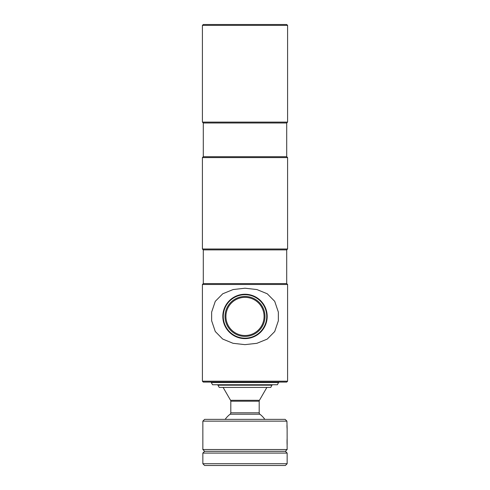 <?xml version="1.0" encoding="UTF-8"?>
<svg xmlns="http://www.w3.org/2000/svg" width="490" height="490" viewBox="0 0 490 490"><rect width="100%" height="100%" fill="white"/><g stroke="black" fill="none" stroke-linecap="round" stroke-linejoin="round"><path stroke-width="0.73" d="M287.593 381.202L286.705 382.09L203.295 382.09L202.407 381.202L287.593 381.202L287.593 284.488L202.407 284.488L203.295 283.6L286.705 283.6L287.593 284.488M203.295 283.6L203.295 249.882L286.705 249.882L287.593 248.994L287.593 157.596L202.407 157.596L203.295 156.714L286.705 156.714L287.593 157.596M203.295 249.882L202.407 248.994L287.593 248.994M203.295 156.714L203.295 122.99L286.705 122.99L287.593 122.108L287.593 25.388L202.407 25.388L203.295 24.5L286.705 24.5L287.593 25.388M203.295 122.99L202.407 122.108L287.593 122.108M223.262 316.43A21.738 21.738 0 0 0 245 338.167A21.738 21.738 0 0 0 266.738 316.43A21.738 21.738 0 0 0 245 294.692A21.738 21.738 0 0 0 223.262 316.43M267.185 316.43A22.185 22.185 0 0 0 245 294.245A22.185 22.185 0 0 0 222.815 316.43A22.185 22.185 0 0 0 245 338.615A22.185 22.185 0 0 0 267.185 316.43M264.968 316.43A19.968 19.968 0 0 0 245 296.462A19.968 19.968 0 0 0 225.032 316.43A19.968 19.968 0 0 0 245 336.397A19.968 19.968 0 0 0 264.968 316.43M264.079 316.43A19.079 19.079 0 0 0 245 297.35A19.079 19.079 0 0 0 225.921 316.43A19.079 19.079 0 0 0 245 335.509A19.079 19.079 0 0 0 264.079 316.43M211.643 312.093L215.288 301.319L222.766 293.761L233.136 289.541L245.031 288.218L256.919 289.553L267.264 293.779L274.706 301.313L278.357 312.093L278.357 320.766L274.706 331.552L267.221 339.105L256.846 343.325L244.939 344.642L233.044 343.3L222.699 339.055L215.263 331.491L211.643 320.766L211.643 312.093M278.718 382.537L211.282 382.537L212.562 384.754L277.438 384.754L278.718 382.09M264.845 419.36A24.402 24.402 0 0 0 259.89 414.221A1.776 1.776 0 0 1 259.198 412.819L259.198 401.2L230.802 401.2L230.802 412.819L259.198 412.819M259.89 414.221L230.11 414.221A1.776 1.776 0 0 0 230.802 412.819M223.115 387.418L230.563 400.312A1.776 1.776 0 0 1 230.802 401.2M230.563 400.312L259.437 400.312A1.776 1.776 0 0 0 259.198 401.2M259.437 400.312L266.885 387.418M272.066 385.195L217.934 385.195L219.22 387.418L270.78 387.418L272.066 384.754M287.146 449.526L202.854 449.526L204.624 451.302L285.376 451.302L287.146 453.079L202.854 453.079L204.624 451.302L285.376 451.302L287.146 449.526L287.091 444.099M287.146 463.724L285.376 465.5L204.624 465.5L202.854 463.724L287.146 463.724L287.146 453.079M202.854 463.724L202.854 453.079M287.024 440.89L287.036 440.283M287.06 439.677L287.109 438.777M287.115 428.793L287.146 444.871M287.146 429.118L286.913 421.137L285.131 419.36L286.913 421.137L202.854 421.137L202.854 449.526M202.854 421.137L204.624 419.36L285.131 419.36M286.926 425.694L286.95 426.38M286.987 427.115L287.073 428.346M287.073 443.72L287.036 442.807M287.024 442.201L287.018 441.545M286.705 283.6L286.705 249.882M286.705 156.714L286.705 122.99M202.407 122.108L202.407 25.388M202.407 248.994L202.407 157.596M202.407 381.202L202.407 284.488M230.11 414.221A24.402 24.402 0 0 0 225.155 419.36"/></g></svg>
